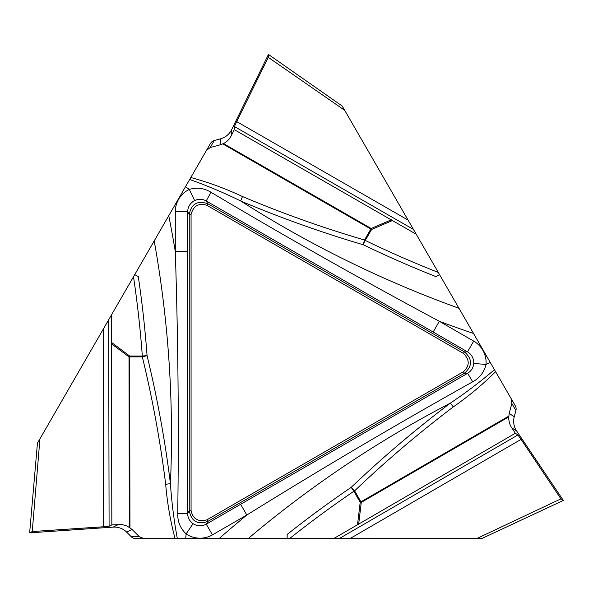 <?xml version="1.0" encoding="UTF-8"?>
<svg xmlns="http://www.w3.org/2000/svg" width="593" height="593" viewBox="0 0 593 593"><rect width="100%" height="100%" fill="white"/><g stroke="black" fill="none" stroke-linecap="round" stroke-linejoin="round"><path stroke-width="0.89" d="M133.507 276.753L111.462 314.942L111.395 342.346L129.645 356.008L142.327 356.008A1074.368 1074.368 0 0 0 133.507 276.753L134.752 274.596L138.288 276.635A1079.119 1079.119 0 0 1 147.064 355.652C157.293 397.881 165.076 440.54 170.428 483.621C171.659 502.086 173.964 520.395 177.329 538.548L175.046 538.548C170.332 520.736 167.211 502.642 165.684 484.281A12.394 0.86 172.9 0 0 170.428 483.621A1100.608 1100.608 0 0 0 154.21 240.899L168.753 215.711A1119.591 1119.591 0 0 1 175.291 251.425L175.291 211.738A24.847 24.787 60 0 1 189.293 189.412C196.898 187.158 204.133 188.107 211.004 192.273C286.115 237.037 362.227 280.044 439.339 321.287L473.711 341.131A24.847 24.787 180 0 1 486.045 364.421C484.199 372.13 479.752 377.926 472.71 381.796C396.383 424.462 321.087 468.87 246.814 515.028L212.442 534.871A24.847 24.787 -60 0 1 186.113 533.908C180.354 528.452 177.559 521.707 177.73 513.679C178.945 426.241 178.13 338.825 175.291 251.425L187.677 251.425L187.633 513.501L177.73 513.679M131.253 536.724L139.385 536.724L143.81 538.548L135.671 538.548A6.226 6.197 180 0 1 131.253 536.724L126.687 532.151A17.405 17.353 153.5 0 0 113.189 527.118L29.65 532.848L32.244 531.55L103.679 526.769L103.293 329.093L37.448 443.141L29.65 532.848M111.462 314.942L108.682 319.753L109.09 526.25L103.679 526.769M214.281 140.504L210.219 147.538L206.423 150.466L210.493 143.417A6.226 6.197 -60 0 1 214.281 140.504L220.529 138.829A17.405 17.353 -86.5 0 0 231.641 129.659L268.444 54.452L268.273 57.343L236.696 121.595L408.08 220.099L342.235 106.051L268.444 54.452M515.91 410.519L511.841 403.477L511.21 398.726L515.28 405.775A6.226 6.197 60 0 1 515.91 410.519L514.235 416.76A17.405 17.353 33.5 0 0 516.622 430.97L563.35 500.448L560.934 498.854L521.069 439.376L350.07 538.548L481.768 538.548L563.35 500.448M143.81 538.548L175.046 538.548M350.07 538.548L339.285 538.548L517.919 434.951L515.354 433.253L333.733 538.548L339.285 538.548M357.497 524.909L360.203 502.271L353.858 491.286A1074.368 1074.368 0 0 0 289.643 538.548L333.733 538.548M289.643 538.548L287.145 538.548L287.145 534.471A1079.119 1079.119 0 0 1 351.189 487.364C382.648 457.396 415.693 429.317 450.339 403.144C465.713 392.84 480.412 381.699 494.451 369.706L495.592 371.678C482.517 384.672 468.411 396.413 453.274 406.924A12.394 0.86 52.9 0 0 450.339 403.144A1100.608 1100.608 0 0 0 248.237 538.548L287.145 538.548M248.237 538.548L219.158 538.548A1119.591 1119.591 0 0 1 246.814 515.028L240.625 504.302L467.61 373.308L472.71 381.796M191.072 510.699C193.029 519.127 198.307 522.181 206.913 519.846L463.459 371.722C469.782 365.822 469.782 359.721 463.459 353.435L206.913 205.319C198.633 202.791 193.355 205.845 191.072 214.466L191.072 510.699L189.249 510.699L189.249 214.466C191.317 203.814 197.513 200.234 207.824 203.74L464.371 351.857C472.562 358.973 472.562 366.126 464.371 373.308L207.824 521.425C197.565 524.953 191.376 521.38 189.249 510.699L187.633 513.501C187.759 517.8 189.567 521.203 193.073 523.693L186.113 533.908A1119.591 1119.591 0 0 1 185.691 538.548L219.158 538.548M185.691 538.548L177.329 538.548M139.385 536.724L132.069 529.46L126.687 532.151M109.09 526.25L111.84 524.879L121.802 524.494L127.198 526.05L132.069 529.46M463.459 371.722L464.371 373.308L467.61 373.308C471.272 371.048 473.31 367.779 473.718 363.502L486.045 364.421A1119.591 1119.591 0 0 1 490.27 362.464L494.451 369.706M134.752 274.596L154.21 240.899M473.718 363.502C473.881 358.446 471.813 354.57 467.521 351.857L206.208 200.938C202.421 198.892 198.566 198.766 194.66 200.553L189.293 189.412A1119.591 1119.591 0 0 1 185.483 186.728L168.753 215.711M185.483 186.728L190.805 177.515C208.595 182.34 225.822 188.685 242.485 196.542A12.394 0.86 -67.1 0 0 240.684 200.975C224.072 192.814 207.068 185.653 189.664 179.486M206.423 150.466L190.805 177.515M103.293 329.093L108.682 319.753M111.84 524.879L111.395 342.346M193.073 523.693C197.358 526.362 201.753 526.517 206.253 524.153L212.442 534.871M165.684 484.281C160.318 441.355 152.527 398.881 142.327 356.867A12.394 0.838 166.3 0 0 147.064 355.652L142.327 356.008L142.327 356.867L129.645 356.867L129.956 527.674M39.924 438.842L32.244 531.55M517.919 434.951L521.069 439.376M511.21 398.726L495.592 371.678M408.08 220.099L413.469 229.439L234.435 126.539L234.25 129.608L416.249 234.25L413.469 229.439M392.551 220.492L371.596 229.469L365.251 240.454A1074.368 1074.368 0 0 0 438.294 272.439L416.249 234.25M438.294 272.439L439.539 274.596L436.011 276.635A1079.119 1079.119 0 0 1 363.19 244.724C321.51 232.471 280.674 217.89 240.684 200.975A1100.608 1100.608 0 0 0 458.997 308.293L439.539 274.596M458.997 308.293L473.54 333.481A1119.591 1119.591 0 0 1 439.339 321.287L433.149 332.013M490.27 362.464L473.54 333.481M511.841 403.477L509.209 413.44L514.235 416.76M515.354 433.253L511.151 426.96L509.476 423.306L508.638 418.562L509.209 413.44M206.913 205.319L207.824 203.74L206.208 200.938L211.004 192.273M463.459 353.435L464.371 351.857L467.521 351.857L473.711 341.131M453.274 406.924C418.784 433.038 385.895 461.013 354.607 490.856A12.394 0.838 46.3 0 0 351.189 487.364L353.858 491.286L354.607 490.856L360.952 501.841L508.72 416.167M476.802 538.548L560.934 498.854M234.435 126.539L236.696 121.595M210.219 147.538L220.166 144.84L220.529 138.829M234.25 129.608L231.277 135.686C229.535 139.155 226.934 141.779 223.479 143.565L220.166 144.84M194.66 200.553C190.205 202.932 187.877 206.66 187.677 211.738L175.291 211.738M242.485 196.542C282.35 213.354 323.022 227.845 364.502 240.024A12.394 0.838 -73.7 0 0 363.19 244.724L365.251 240.454L364.502 240.024L370.847 229.031L222.768 143.899M344.711 110.35L268.273 57.343M106.317 526.569L32.244 531.55L29.65 532.848L103.945 527.755L106.317 526.569M206.913 519.846L207.824 521.425L206.253 524.153L240.625 504.302M191.072 214.466L189.249 214.466L187.677 211.738L187.677 251.425M129.311 527.229L129 356.867L111.395 343.695M129.645 356.867L129.645 356.008L129 356.867A12.394 0.867 179.9 0 0 129.645 356.867M113.189 527.118L118.585 524.42M508.661 416.946L361.278 502.397L358.669 524.234M360.952 501.841L360.203 502.271L361.278 502.397A12.394 0.867 59.9 0 0 360.952 501.841M516.622 430.97L511.581 427.642M223.479 143.565L371.174 228.475L391.38 219.818M370.847 229.031L371.596 229.469L371.174 228.475A12.394 0.867 -60.1 0 0 370.847 229.031M231.641 129.659L231.277 135.686"/></g></svg>
